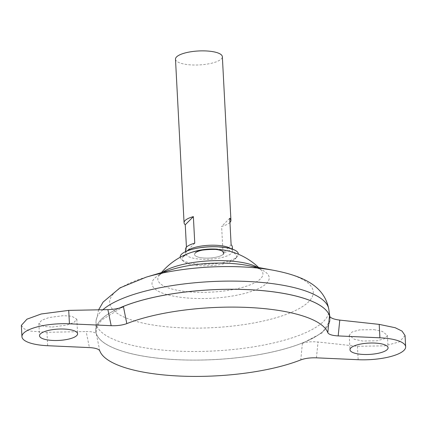 <?xml version="1.0" encoding="UTF-8"?>
<svg xmlns="http://www.w3.org/2000/svg" width="427" height="427" viewBox="0 0 427 427"><rect width="100%" height="100%" fill="white"/><g stroke="black" fill="none" stroke-linecap="round" stroke-linejoin="round"><path stroke-width="0.32" stroke-dasharray="2.13 1.6" d="M180.215 257.273A29.127 8.673 177 0 0 181.416 259.349A29.127 8.673 177 0 0 200.637 264.228A29.127 8.673 177 0 0 237.385 256.419A29.127 8.673 177 0 0 238.362 254.225M183.45 256.462A27.195 8.097 177 0 0 183.37 261.201A27.195 8.097 177 0 0 201.32 265.759A27.195 8.097 177 0 0 235.325 258.799M215.598 249.443A14.667 4.366 177 0 0 213.532 249.299A14.667 4.366 177 0 0 195.192 253.051A14.667 4.366 177 0 0 204.832 258.063A14.667 4.366 177 0 0 223.166 254.311A14.667 4.366 177 0 0 213.532 249.299A14.667 4.366 177 0 0 202.355 250.137M237.385 256.419L235.635 258.463A27.195 8.097 177 0 0 228.44 250.943A66.959 66.959 0 0 0 189.737 252.971M373.988 329.639L382.304 331.379L387.433 335.446L384.524 338.712L377.068 340.794L362.678 341.034L354.367 339.3L349.238 335.232L352.147 331.966L359.603 329.884L373.988 329.639M52.195 327.039L66.5 325.166L73.924 322.465L76.833 319.236L71.757 316.226L63.506 315.644L49.201 317.512L41.782 320.213L38.873 323.442L43.944 326.458L52.195 327.039M187.021 251.001A23.464 6.987 177 0 0 185.676 253.51A23.464 6.987 177 0 0 202.147 259.29A23.464 6.987 177 0 0 232.539 251.055A23.464 6.987 177 0 0 230.938 248.695M195.192 253.051A14.667 4.366 177 0 0 204.832 258.063A14.667 4.366 177 0 0 223.166 254.311M185.457 249.315A23.464 6.987 177 0 0 186.647 251.354L186.428 247.164M175.492 59.177A23.464 6.987 177 0 0 191.963 64.957A23.464 6.987 177 0 0 222.355 56.722M119.357 308.091A117.292 34.918 177 0 0 95.771 330.813A117.292 34.918 177 0 0 178.107 359.721A117.318 34.929 177 0 0 329.975 317.645A117.318 34.929 177 0 0 329.772 316.572M119.437 308.075A117.318 34.929 177 0 0 95.936 332.366A117.318 34.929 177 0 0 178.102 359.758A117.292 34.918 177 0 0 330.034 318.563A117.292 34.918 177 0 0 247.692 289.655A117.292 34.918 177 0 0 95.771 330.84A117.292 34.918 177 0 0 178.112 359.747A117.318 34.929 177 0 0 330.028 320.095A117.318 34.929 177 0 0 329.761 316.562M119.277 308.113A117.318 34.929 177 0 0 95.733 329.922A117.318 34.929 177 0 0 178.102 359.726A117.292 34.918 177 0 0 330.028 318.537A117.292 34.918 177 0 0 323.634 307.979M162.495 272.314A52.622 15.666 177 0 0 160.189 274.23A52.622 15.666 177 0 0 159.234 275.319A52.622 15.666 177 0 0 194.765 292.212A52.622 15.666 177 0 0 260.561 278.751A52.622 15.666 177 0 0 261.116 269.981A52.622 15.666 177 0 0 257.561 267.329M99.785 350.845L96.358 334.005C95.483 332.345 92.083 331.528 86.147 331.555L89.414 347.594M123.451 306.709L101.909 319.812L96.86 326.484L96.016 332.761L96.358 334.005M405.058 335.542L399.469 341.824L385.127 345.827L357.458 346.292L318.03 342.006C311.907 341.435 306.693 341.862 302.385 343.292L322.214 332.852L329.97 320.693L329.479 315.996M302.385 343.292L300.779 359.902M161.395 272.639A66.959 66.959 0 0 0 159.234 275.319L159.138 275.436C158.705 275.853 160.573 273.066 173.084 269.17A58.691 17.475 177 0 0 153.112 286.981A58.691 17.475 177 0 0 193.191 298.361A58.691 17.475 177 0 0 262.53 286.458A58.691 17.475 177 0 0 246.699 265.316C259.547 267.884 261.698 270.451 261.223 270.088L261.116 269.981A66.959 66.959 0 0 0 258.687 267.537M229.956 222.451A23.464 6.987 -3 0 1 221.618 226.433L223.011 252.992A23.464 6.987 177 0 0 232.32 246.859M194.765 243.182L186.647 251.354M229.731 218.256L221.618 226.433M231.124 244.82L223.011 252.992M21.35 325.385L24.318 328.971L31.107 331.176L46.975 332.297L86.147 331.555M102.896 309.74A116.598 34.715 177 0 0 96.011 321.499A116.598 34.715 177 0 0 177.872 351.127A116.598 34.715 177 0 0 328.817 309.297M146.301 277.112A101.941 30.349 177 0 0 111.612 308.048A101.941 30.349 177 0 0 181.229 327.808A101.941 30.349 177 0 0 301.659 307.136A101.941 30.349 177 0 0 274.166 270.408M46.975 332.297L47.68 345.715M316.428 357.831L318.03 342.006M357.458 346.292L358.162 359.71M183.37 261.201L181.416 259.349M387.433 335.446L388.074 347.759M76.833 319.236L77.591 333.765M185.574 251.626L185.676 253.51M98.616 309.821L96.011 321.499L95.733 329.922M228.44 250.943A66.959 66.959 0 0 0 217.508 249.197M96.016 332.761L95.936 332.366M329.97 320.693L330.028 320.095M329.841 316.669L329.975 317.645M232.437 249.171L232.539 251.055M38.873 323.442L39.514 335.755M349.238 335.232L350.001 349.756"/><path stroke-width="0.64" d="M258.687 267.537A66.959 66.959 0 0 0 228.44 250.943A27.195 8.097 177 0 0 217.455 249.507A27.195 8.097 177 0 0 189.737 252.971A27.195 8.097 177 0 0 183.45 256.462M238.362 254.225A29.127 8.673 177 0 0 226.006 247.623A29.127 8.673 177 0 0 217.914 246.822A29.127 8.673 177 0 0 191.814 249.416A29.127 8.673 177 0 0 180.215 257.273M202.355 250.137A14.667 4.366 177 0 0 195.192 253.051M235.325 258.799A27.195 8.097 177 0 0 235.635 258.463M223.166 254.311A14.667 4.366 177 0 0 215.598 249.443M363.382 354.453A19.066 5.674 177 0 0 388.074 347.759A19.066 5.674 177 0 0 374.692 343.062A19.066 5.674 177 0 0 350.001 349.756A19.066 5.674 177 0 0 363.382 354.453M64.21 329.062A19.066 5.674 -3 0 1 77.591 333.765A19.066 5.674 -3 0 1 52.9 340.458A19.066 5.674 -3 0 1 39.514 335.755A19.066 5.674 -3 0 1 64.21 329.062M230.938 248.695A23.464 6.987 177 0 0 216.067 245.269A23.464 6.987 177 0 0 187.021 251.001M186.428 247.164L185.254 224.789A23.464 6.987 -3 0 1 184.064 222.75A23.464 6.987 -3 0 1 193.372 216.617L194.765 243.182A23.464 6.987 177 0 0 185.457 249.315L185.574 251.626M232.437 249.171L232.32 246.859A23.464 6.987 177 0 0 231.124 244.82L229.731 218.256A23.464 6.987 -3 0 1 230.927 220.295L222.355 56.722A23.464 6.987 177 0 0 205.883 50.936A23.464 6.987 177 0 0 175.492 59.177L184.064 222.75M323.634 307.979A117.292 34.918 177 0 0 247.692 289.629A117.292 34.918 177 0 0 119.357 308.091M329.772 316.572A117.318 34.929 177 0 0 247.703 289.618A117.318 34.929 177 0 0 119.277 308.113M257.561 267.329A52.622 15.666 177 0 0 225.984 260.769A52.622 15.666 177 0 0 162.495 272.314M21.942 336.679A36.663 10.915 -3 0 0 47.68 345.715L89.414 347.594C95.354 347.941 98.813 349.024 99.785 350.845A114.804 34.181 177 0 0 179.74 376.064A114.804 34.181 177 0 0 300.779 359.902C305.091 358.328 310.312 357.639 316.428 357.831L358.162 359.71A36.663 10.915 177 0 0 405.65 346.836A36.663 10.915 177 0 0 379.913 337.8L338.179 335.921C332.238 335.574 328.779 334.49 327.808 332.676A114.804 34.181 177 0 0 247.852 307.456A114.804 34.181 177 0 0 126.814 323.613C122.496 325.187 117.281 325.881 111.164 325.689L107.898 309.644L68.726 310.386L41.222 313.978L26.944 319.177L21.35 325.385L21.942 336.679A36.663 10.915 -3 0 1 69.43 323.805L111.164 325.689M329.761 316.562A117.318 34.929 177 0 0 247.703 289.645A117.318 34.929 177 0 0 119.437 308.075M107.898 309.644C113.977 309.452 119.16 308.47 123.451 306.709L126.814 323.613M327.808 332.676L329.479 315.996C330.37 317.987 333.802 319.353 339.78 320.101L379.208 324.381L395.194 327.722L402.047 331.101L405.058 335.542L405.65 346.836M230.927 220.295A23.464 6.987 -3 0 1 229.956 222.451M193.372 216.617L185.254 224.789M274.166 270.408A101.941 30.349 177 0 0 241.709 266.886A101.941 30.349 177 0 0 146.301 277.112L173.084 269.17A58.691 17.475 177 0 1 228.013 263.288A58.691 17.475 177 0 1 246.699 265.316L274.166 270.408C305.182 276.466 324.563 286.917 328.817 309.297A116.598 34.715 177 0 0 247.046 281.446A116.598 34.715 177 0 0 102.896 309.74M68.726 310.386L69.43 323.805M339.78 320.101L338.179 335.921M379.208 324.381L379.913 337.8M191.814 249.416C200.012 247.265 208.557 246.384 217.444 246.763L226.006 247.623M146.301 277.112L119.944 287.894L103.104 302.076L98.616 309.821M217.508 249.197A66.959 66.959 0 0 0 161.395 272.639M328.817 309.297L329.841 316.669"/></g></svg>
